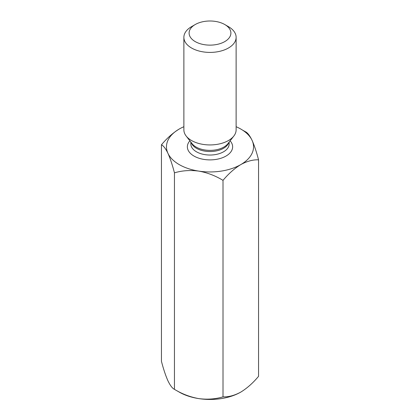 <?xml version="1.0" encoding="UTF-8"?>
<svg xmlns="http://www.w3.org/2000/svg" width="420" height="420" viewBox="0 0 420 420"><rect width="100%" height="100%" fill="white"/><g stroke="black" fill="none" stroke-linecap="round" stroke-linejoin="round"><path stroke-width="0.63" d="M258.557 159.831C252.998 159.595 247.07 161.18 240.786 164.593A43.538 25.137 0 0 0 252.053 140.311C254.368 145.525 256.536 152.029 258.557 159.831L258.557 376.336C252.998 382.988 247.07 388.243 240.786 392.096C234.518 395.498 228.59 397.084 223.01 396.858L223.01 180.353C215.355 175.712 207.26 172.625 198.734 171.097A43.538 25.137 0 0 0 240.786 164.593C234.518 168.43 228.59 173.68 223.01 180.353M174.452 172.841L174.452 389.345C172.4 388.379 170.231 385.539 167.947 380.83C165.632 375.617 163.464 369.112 161.443 361.31L161.443 144.805C163.464 145.73 165.632 148.57 167.947 153.321C170.231 158.456 172.4 164.96 174.452 172.841C182.012 170.572 190.103 169.99 198.734 171.097A43.538 25.137 0 0 1 167.947 153.321A43.538 25.137 0 0 1 179.214 129.045C172.946 132.883 167.024 138.133 161.443 144.805M236.124 126.709A43.538 25.137 0 0 1 252.053 140.311C249.769 135.597 247.601 132.757 245.548 131.796L242.529 130.111M174.452 389.345C182.012 393.95 190.103 397.036 198.734 398.601C207.26 399.709 215.355 399.131 223.01 396.858M228.47 26.665L224.779 24.533A20.895 12.065 180 0 1 224.779 41.596A20.895 12.065 180 0 1 195.221 41.596A20.895 12.065 180 0 1 195.221 24.533A20.895 12.065 180 0 1 224.779 24.533L228.47 26.665A26.124 15.083 180 0 1 236.124 37.333A26.124 15.083 180 0 1 210 52.411A26.124 15.083 180 0 1 183.876 37.333A26.124 15.083 180 0 1 191.531 26.665L195.221 24.533M183.876 126.709A43.538 25.137 0 0 0 179.214 129.045M177.471 391.025A43.538 25.137 0 0 0 198.734 398.601A43.538 25.137 0 0 0 240.786 392.096M236.124 37.333L236.124 129.859A26.124 15.083 180 0 1 233.846 136.012A26.124 15.083 180 0 1 210 144.937A26.124 15.083 180 0 1 186.155 136.012A26.124 15.083 180 0 1 183.876 129.859L183.876 37.333M190.843 142.07L190.843 143.976A19.157 11.062 0 0 0 196.455 151.793A19.157 11.062 0 0 0 217.329 154.192A19.157 11.062 0 0 0 229.157 143.976L229.157 142.07M189.882 140.826A22.638 13.072 0 0 0 193.993 156.061A22.638 13.072 0 0 0 223.351 157.374A22.638 13.072 0 0 0 230.118 140.826M186.155 136.012L192.087 143.672A19.625 11.329 0 0 0 196.124 147.058A19.625 11.329 0 0 0 227.913 143.672L233.846 136.012M228.837 142.48A19.157 11.062 180 0 1 210 151.531A19.157 11.062 180 0 1 191.163 142.48"/></g></svg>
